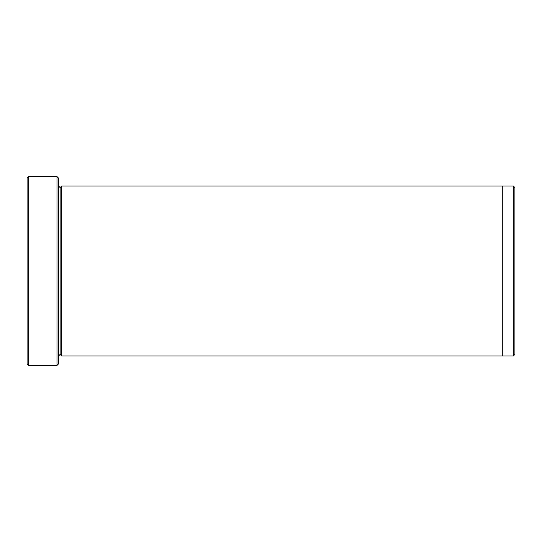 <?xml version="1.0" encoding="UTF-8"?>
<svg xmlns="http://www.w3.org/2000/svg" width="542" height="542" viewBox="0 0 542 542"><rect width="100%" height="100%" fill="white"/><g stroke="black" fill="none" stroke-linecap="round" stroke-linejoin="round"><path stroke-width="0.81" d="M27.1 178.162L27.1 363.838L28.672 365.41L28.672 176.59L27.1 178.162L28.672 176.59L28.672 365.41L56.998 365.41L58.57 363.838L58.57 178.162L56.998 176.59L56.998 365.41L56.998 176.59L28.672 176.59L56.998 176.59L58.57 178.162L58.57 363.838L56.998 365.41L28.672 365.41L27.1 363.838L27.1 178.162M514.9 354.393L514.9 187.607L513.328 186.028L513.328 355.972L514.9 354.393L513.328 355.972L513.328 186.028L61.72 186.028L61.72 355.972L60.142 354.4L60.142 187.6L58.57 186.028L60.142 187.6L61.72 186.028L502.312 186.028L502.312 355.972L513.328 355.972L502.312 355.972L502.312 186.028L513.328 186.028L514.9 187.607L514.9 354.393M58.57 355.972L60.142 354.4L58.57 355.972M61.72 355.972L502.312 355.972L61.72 355.972L61.72 186.028L60.142 187.6L60.142 354.4L61.72 355.972"/></g></svg>
